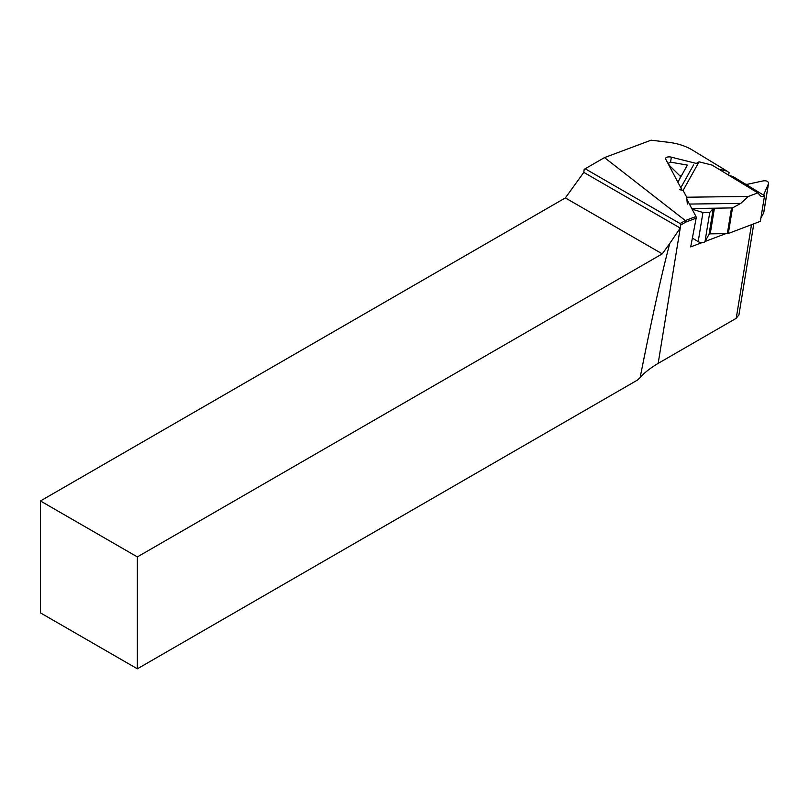<?xml version="1.0" encoding="UTF-8"?>
<svg xmlns="http://www.w3.org/2000/svg" width="809" height="809" viewBox="0 0 809 809"><rect width="100%" height="100%" fill="white"/><g stroke="black" fill="none" stroke-linecap="round" stroke-linejoin="round"><path stroke-width="1.21" d="M137.358 668.81L137.358 556.916L662.258 253.864L669.781 243.438C662.075 272.107 652.185 316.835 640.121 377.621L637.381 380.119L137.358 668.81L40.45 612.868L40.45 500.963L565.36 197.912L583.785 172.378L584.209 169.314L585.16 168.768L680.086 223.567L685.324 220.544L604.485 157.603L585.16 168.768M137.358 556.916L40.45 500.963M662.258 253.864L565.36 197.912M583.785 172.378L680.238 228.067L680.733 225.033L680.086 223.567M669.781 243.438L680.238 228.067L658.162 363.383L736.22 318.311L738.809 315.025M728.565 175.118L729.101 172.681L727.119 171.174L692.019 149.847A33.118 15.998 9.3 0 0 668.891 142.354L651.103 140.19L604.485 157.603M685.921 222.04L685.324 220.544L695.993 216.509L696.155 218.177L685.921 222.04L680.733 225.033M697.945 163.843L671.349 157.168A4.642 2.245 9.3 0 0 665.625 158.433A4.642 2.245 9.3 0 0 665.767 159.272L682.098 190.196M686.881 199.267L695.993 216.509M727.119 171.174L718.523 169.02M640.121 377.611C643.883 373.111 649.9 368.368 658.162 363.383M725.734 233.659L705.043 241.476M701.99 242.639L690.694 246.907L696.155 218.177M686.699 197.224L748.406 196.425L757.79 192.876L712.062 165.087L699.067 161.83L683.099 190.408L686.699 197.224L687.326 204.09M696.256 163.428L699.067 161.83M729.374 175.614L732.812 176.433L745.483 184.128L747.152 184.351L763.342 180.852C766.608 180.498 768.338 181.368 768.53 183.461M748.406 196.425L740.731 203.403L732.509 207.893L728.333 233.467L760.359 221.353L764.535 195.717A6.28 3.529 -58.7 0 1 761.006 196.263A6.28 3.529 -58.7 0 1 760.561 195.899L757.79 192.876M683.099 190.408L679.722 189.7M728.333 233.467A2.285 1.102 -170.7 0 1 727.331 233.629L710.241 233.852A1.709 0.829 9.3 0 0 709.048 234.307L705.003 241.557A4.126 1.992 -170.7 0 1 698.187 241.638L692.362 238.099M763.747 212.373A4.126 1.992 -170.7 0 1 763.757 212.727A4.126 1.992 -170.7 0 1 763.635 213.05L760.915 217.924M763.635 213.05L768.388 183.926L763.807 194.463L764.535 195.717M680.844 176.817L669.367 165.41L668.224 163.206L671.126 162.255L687.397 165.097L677.861 182.167M710.241 233.852L714.418 208.216L732.509 207.893M691.766 208.51L714.418 208.216L713.265 208.459L709.756 212.423L702.94 212.514L692.11 209.157M736.22 318.301L751.49 224.71M671.349 157.168L670.56 162.174M764.222 195.525L745.483 184.128M680.005 178.314L680.43 175.755M669.276 165.926L669.367 165.41M727.331 233.629L731.508 207.994M709.048 234.307L713.265 208.459M705.003 241.557L709.756 212.423M698.187 241.638L702.94 212.514M693.546 164.955L680.814 187.759M689.42 204.06L740.731 203.403M738.91 315.035L753.796 223.84M768.51 183.592L763.757 212.727"/></g></svg>

